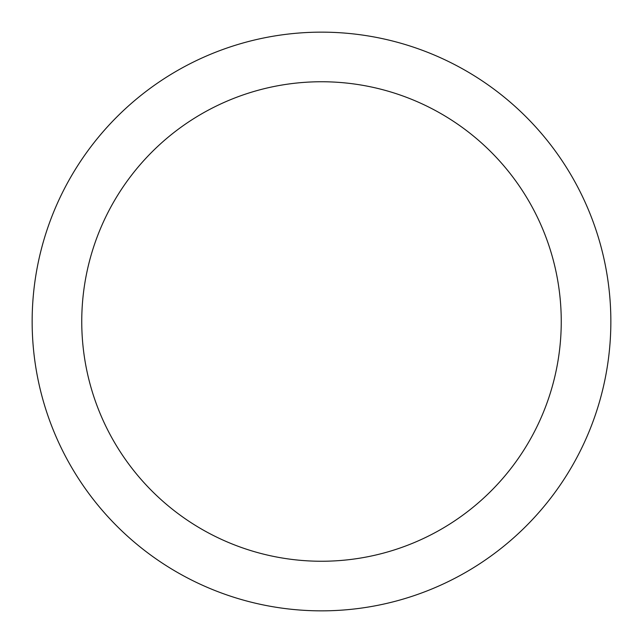 <?xml version="1.0" encoding="UTF-8"?>
<svg xmlns="http://www.w3.org/2000/svg" width="643" height="643" viewBox="0 0 643 643"><rect width="100%" height="100%" fill="white"/><g stroke="black" fill="none" stroke-linecap="round" stroke-linejoin="round"><path stroke-width="0.96" d="M321.5 32.15A289.35 289.35 0 0 1 610.85 321.5A289.35 289.35 0 0 1 321.5 610.85A289.35 289.35 0 0 1 32.15 321.5A289.35 289.35 0 0 1 321.5 32.15M321.5 81.749A239.751 239.751 0 0 1 561.251 321.5A239.751 239.751 0 0 1 321.5 561.251A239.751 239.751 0 0 1 81.749 321.5A239.751 239.751 0 0 1 321.5 81.749"/></g></svg>
